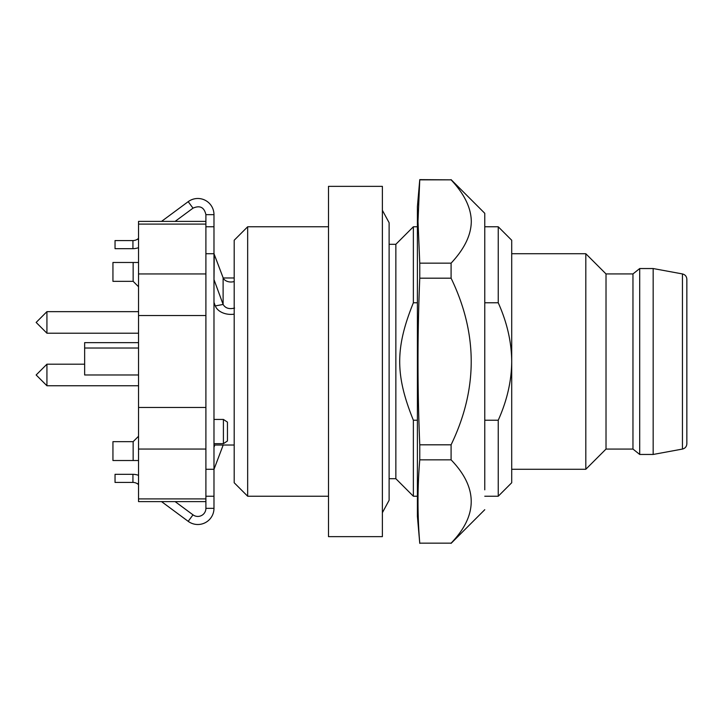 <?xml version="1.0" encoding="UTF-8"?>
<svg xmlns="http://www.w3.org/2000/svg" width="723" height="723" viewBox="0 0 723 723"><rect width="100%" height="100%" fill="white"/><g stroke="black" fill="none" stroke-linecap="round" stroke-linejoin="round"><path stroke-width="1.08" d="M247.664 496.222L234.189 482.747L234.189 240.253L247.664 226.778L247.664 496.222L328.495 496.222M223.199 445.025A8.08 5.712 180 0 0 223.118 445.232L214.252 468.621A8.08 5.712 180 0 0 213.981 470.095M234.595 308.061C229.164 309.408 225.341 308.206 223.118 304.446L213.981 279.575M234.189 281.518A8.08 5.712 0 0 1 223.118 277.768L214.252 254.379A8.08 5.712 0 0 1 213.981 252.905M213.981 302.413L215.309 305.928A16.168 11.432 180 0 0 234.189 314.162M175.12 221.392L193.005 208.161C199.928 205.115 204.229 207.275 205.901 214.659L205.901 221.392L138.536 221.392L138.536 273.945L205.901 273.945M205.901 226.778L205.901 469.272L213.981 469.272L213.981 226.778L205.901 226.778L205.901 221.392M138.536 273.945L138.536 315.535L205.901 315.535M205.901 469.272L205.901 496.222L213.981 496.222L213.981 469.272M213.981 226.778L213.981 214.659A16.168 16.168 0 0 0 188.197 201.663L161.536 221.392M138.536 238.409L137.741 238.997A8.08 8.08 0 0 1 132.933 240.578L115.038 240.578L115.038 248.667L132.933 248.667A16.168 16.168 0 0 0 138.536 247.664M138.536 482.928L137.741 484.003A8.08 8.08 0 0 0 132.933 482.422L132.933 474.333L115.038 474.333L115.038 482.422L132.933 482.422M138.536 475.336A16.168 16.168 0 0 0 132.933 474.333M175.12 501.608L193.005 514.839A8.08 8.08 0 0 0 205.901 508.341L213.981 508.341L213.981 496.222M137.741 484.003L138.536 484.591M161.536 501.608L188.197 521.337A16.168 16.168 0 0 0 213.981 508.341M328.495 186.362L328.495 536.638L382.386 536.638L382.386 186.362L328.495 186.362M138.536 436.267L133.149 441.663L133.149 460.524L138.536 460.524M133.149 441.663L112.942 441.663L112.942 460.524L133.149 460.524M138.536 262.476L133.149 262.476L133.149 281.337L138.536 286.733M133.149 262.476L112.942 262.476L112.942 281.337L133.149 281.337M205.901 407.465L138.536 407.465L138.536 498.915L205.901 498.915L205.901 508.341M138.536 498.915L138.536 501.608L205.901 501.608M223.407 431.559L223.407 419.43L227.456 422.124L227.456 440.985L223.407 443.678L223.407 431.559M389.119 244.293L395.852 244.293L395.852 478.707L413.366 496.222L417.406 496.222L417.406 420.226L413.366 420.226L413.366 496.222M413.366 420.226C395.183 375.201 395.12 347.98 413.366 302.774L417.406 302.774L417.406 226.778L413.366 226.778L413.366 302.774M395.852 244.293L413.366 226.778M419.765 543.163L451.089 543.163C477.921 515.391 477.921 487.618 451.089 459.846L419.765 459.846C417.415 487.618 417.415 515.391 419.765 543.163L451.089 543.163M419.765 543.371L417.406 516.43L417.406 206.57L419.765 179.629L418.002 221.491L419.765 263.154L419.765 278.183C417.415 333.728 417.415 389.272 419.765 444.817L419.765 459.846M419.765 444.817L451.089 444.817L451.089 459.846M451.089 444.817C477.921 389.272 477.921 333.728 451.089 278.183L419.765 278.183M419.765 263.154L451.089 263.154L451.089 278.183M451.089 263.154C464.41 248.947 471.143 235.056 471.297 221.491C471.143 207.935 464.41 194.044 451.089 179.837L419.765 179.837M419.765 179.629L451.089 179.837M451.089 179.629L484.772 213.303L484.772 489.842M484.772 496.222L498.237 496.222L498.237 420.226L484.772 420.226M484.772 226.778L498.237 226.778L498.237 302.774C507.058 322.431 511.55 342.006 511.712 361.5C511.55 380.994 507.058 400.569 498.237 420.226M484.772 302.774L498.237 302.774M498.237 226.778L511.712 240.253L511.712 482.747L498.237 496.222M511.712 469.272L585.811 469.272L585.811 253.728L511.712 253.728M585.811 253.728L606.019 273.936L606.019 449.064L585.811 469.272M606.019 449.064L632.959 449.064L639.701 454.46L653.167 454.46L653.167 268.54L639.701 268.54L639.701 454.46M606.019 273.936L632.959 273.936L632.959 449.064M632.959 273.936L639.701 268.54M653.167 268.54L682.44 273.936L682.44 449.064L653.167 454.46M682.44 273.936C685.178 274.641 686.651 276.403 686.85 279.232L686.85 443.768C686.651 446.597 685.178 448.359 682.44 449.064M46.932 385.748L36.15 374.975L46.932 364.193L46.932 385.748L138.536 385.748M46.932 333.213L36.15 322.431L46.932 311.649L46.932 333.213L138.536 333.213M389.119 478.707L395.852 478.707M138.536 342.639L84.645 342.639L84.645 374.975L138.536 374.975M214.83 445.025L213.981 447.266M205.901 498.915L205.901 496.222M138.536 449.055L205.901 449.055M138.536 407.465L138.536 315.535M247.664 226.778L328.495 226.778M214.252 254.379L213.981 281.102M215.309 305.928L223.118 304.446L223.118 277.768M138.536 224.085L205.901 224.085M205.901 253.728L213.981 253.728M205.901 214.659L213.981 214.659M193.005 208.161L188.197 201.663M138.536 240.072L137.741 238.997M132.933 248.667L132.933 240.578M188.197 521.337L193.005 514.839M223.118 445.232L222.051 445.025M382.386 512.679L389.119 500.262M382.386 210.321L389.119 222.738L389.119 500.226M484.772 509.697L451.089 543.371M46.932 364.193L84.645 364.193M46.932 311.649L138.536 311.649M213.981 443.678L223.407 443.678M213.981 419.43L223.407 419.43M138.536 348.025L84.645 348.025M213.981 445.025L234.189 445.025M223.199 277.975L234.189 277.975"/></g></svg>
